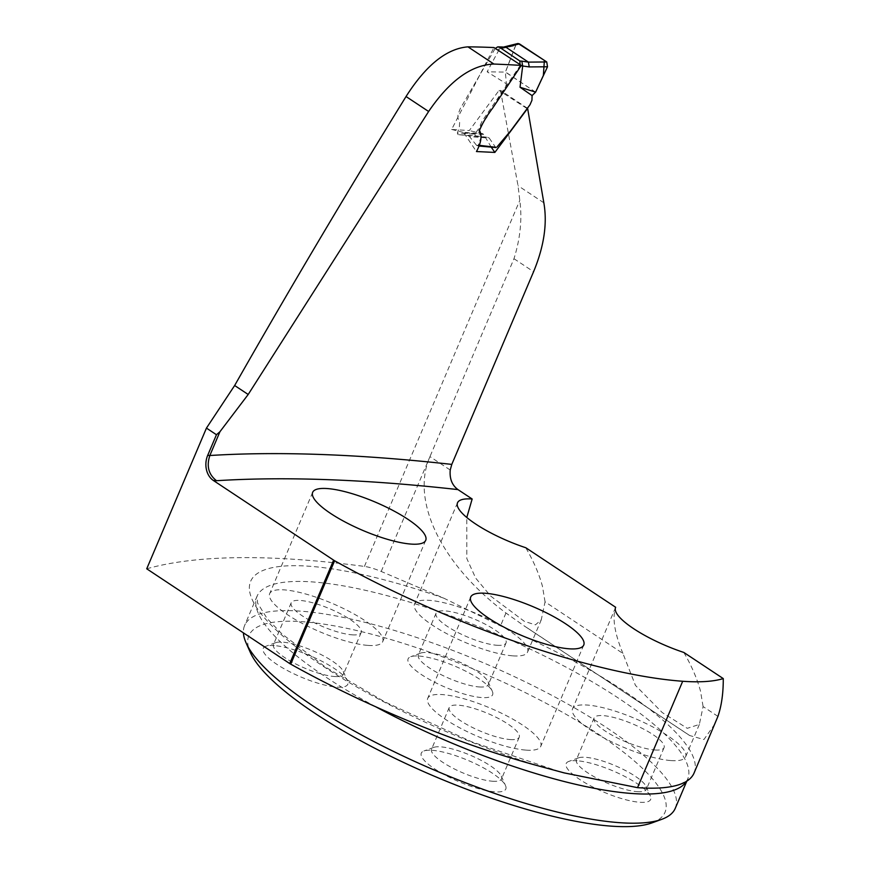 <?xml version="1.0" encoding="UTF-8"?>
<svg xmlns="http://www.w3.org/2000/svg" width="870" height="870" viewBox="0 0 870 870"><rect width="100%" height="100%" fill="white"/><g stroke="black" fill="none" stroke-linecap="round" stroke-linejoin="round"><path stroke-width="0.65" stroke-dasharray="4.35 3.26" d="M714.879 723.96L703.928 739.533L689.605 735.509L524.262 625.965L505.959 613.002C441.46 564.782 410.39 500.837 429.965 456.609L513.974 258.716C520.325 238.391 522.261 218.957 519.803 200.383L518.031 185.701L500.467 90.306L499.032 90.436L469.3 130.565L451.628 129.445L493.964 47.556M146.725 568.795A921.091 232.181 -157 0 1 364.421 566.424A23.392 5.894 -157 0 1 381.212 571.47L443.917 598.223L500.489 625.889A237.434 59.845 -157 0 1 694.053 773.06M717.924 716.391L703.101 706.57L699.35 724.427L687.278 728.331L662.244 712.552L635.448 685.386L622.909 653.435L545.055 601.855L541.27 619.788L535.442 624.845L524.414 621.397L490.637 596.048L475.651 578.082L466.809 558.518L466.788 517.487M526.72 108.348L499.032 90.436M527.622 108.424L500.467 90.306M491.224 147.117L483.644 134.415L463.906 132.99L462.916 132.262L482.611 133.675L483.644 134.415M482.611 133.675L469.3 130.565M451.628 129.445L462.916 132.262M463.906 132.99L476.455 151.543M545.055 601.855L542.456 586.347C539.139 574.048 533.582 561.172 525.795 547.741M512.952 655.86A61.411 15.475 23 0 0 527.568 652.087A61.411 15.475 23 0 0 477.086 613.839A61.411 15.475 23 0 0 414.522 604.095A61.411 15.475 23 0 0 447.648 634.132A61.411 15.475 23 0 0 512.952 655.86M670.987 760.576A61.411 15.475 23 0 0 685.614 756.802A61.411 15.475 23 0 0 635.133 718.566A61.411 15.475 23 0 0 572.558 708.811A61.411 15.475 23 0 0 605.683 738.847A61.411 15.475 23 0 0 670.987 760.576M683.842 652.457C691.628 665.887 697.174 678.763 700.491 691.074L703.101 706.57M622.909 653.435C614.514 633.045 612.099 617.667 615.666 607.282M675.272 808.306A233.932 58.964 23 0 0 549.09 693.89A233.932 58.964 23 0 0 300.302 611.121A233.932 58.964 23 0 0 244.611 625.497A233.932 58.964 23 0 0 243.415 632.871M652.043 822.868A226.037 56.974 23 0 0 567.403 715.064A226.037 56.974 23 0 0 302.706 621.724A226.037 56.974 23 0 0 250.277 652.326M432.227 750.31A45.903 11.571 -157 0 1 475.803 763.914A45.903 11.571 -157 0 1 505.535 785.61A45.903 11.571 -157 0 1 494.889 791.83A45.903 11.571 -157 0 1 441.123 772.875A45.903 11.571 -157 0 1 423.929 750.973A45.903 11.571 -157 0 1 432.227 750.31M577.082 760.761A45.903 11.571 23 0 0 568.784 761.424A45.903 11.571 23 0 0 585.978 783.315A45.903 11.571 23 0 0 639.744 802.27A45.903 11.571 23 0 0 650.39 796.061A45.903 11.571 23 0 0 620.658 774.365A45.903 11.571 23 0 0 577.082 760.761M274.18 645.594A45.903 11.571 23 0 0 265.894 646.258A45.903 11.571 23 0 0 283.076 668.16A45.903 11.571 23 0 0 336.842 687.115A45.903 11.571 23 0 0 347.489 680.895A45.903 11.571 23 0 0 317.767 659.199A45.903 11.571 23 0 0 274.18 645.594M419.035 656.045A45.903 11.571 -157 0 1 462.622 669.65A45.903 11.571 -157 0 1 492.344 691.346A45.903 11.571 -157 0 1 481.697 697.555A45.903 11.571 -157 0 1 427.931 678.6A45.903 11.571 -157 0 1 410.749 656.709A45.903 11.571 -157 0 1 419.035 656.045M368.097 645.409A61.411 15.475 23 0 0 382.713 641.636A61.411 15.475 23 0 0 332.231 603.399A61.411 15.475 23 0 0 269.667 593.655A61.411 15.475 23 0 0 302.782 623.692A61.411 15.475 23 0 0 368.097 645.409M352.132 634.839A38.008 9.581 23 0 0 361.18 632.501A38.008 9.581 23 0 0 329.926 608.826A38.008 9.581 23 0 0 291.2 602.79A38.008 9.581 23 0 0 311.699 621.387A38.008 9.581 23 0 0 352.132 634.839M334.439 676.512A38.008 9.581 23 0 0 343.487 674.174A38.008 9.581 23 0 0 343.258 671.368A38.008 9.581 23 0 0 312.243 650.499A38.008 9.581 23 0 0 275.692 642.68A38.008 9.581 23 0 0 273.506 644.474A38.008 9.581 23 0 0 294.006 663.06A38.008 9.581 23 0 0 334.439 676.512M496.987 645.279A38.008 9.581 23 0 0 506.035 642.941A38.008 9.581 23 0 0 474.792 619.277A38.008 9.581 23 0 0 436.055 613.241A38.008 9.581 23 0 0 456.554 631.827A38.008 9.581 23 0 0 496.987 645.279M479.294 686.952A38.008 9.581 23 0 0 488.342 684.625A38.008 9.581 23 0 0 488.113 681.808A38.008 9.581 23 0 0 457.098 660.95A38.008 9.581 23 0 0 420.547 653.131A38.008 9.581 23 0 0 418.361 654.914A38.008 9.581 23 0 0 438.871 673.51A38.008 9.581 23 0 0 479.294 686.952M655.023 749.994A38.008 9.581 23 0 0 664.071 747.656A38.008 9.581 23 0 0 632.827 723.992A38.008 9.581 23 0 0 594.09 717.957A38.008 9.581 23 0 0 614.601 736.553A38.008 9.581 23 0 0 655.023 749.994M637.34 791.678A38.008 9.581 23 0 0 646.388 789.34A38.008 9.581 23 0 0 646.149 786.523A38.008 9.581 23 0 0 615.133 765.665A38.008 9.581 23 0 0 578.583 757.846A38.008 9.581 23 0 0 576.408 759.63A38.008 9.581 23 0 0 596.907 778.226A38.008 9.581 23 0 0 637.34 791.678M526.132 750.125A61.411 15.475 23 0 0 540.748 746.351A61.411 15.475 23 0 0 490.278 708.115A61.411 15.475 23 0 0 427.703 698.371A61.411 15.475 23 0 0 460.828 728.407A61.411 15.475 23 0 0 526.132 750.125M510.168 739.554A38.008 9.581 23 0 0 519.216 737.216A38.008 9.581 23 0 0 487.972 713.541A38.008 9.581 23 0 0 449.235 707.506A38.008 9.581 23 0 0 469.746 726.102A38.008 9.581 23 0 0 510.168 739.554M492.485 781.227A38.008 9.581 23 0 0 501.533 778.889A38.008 9.581 23 0 0 501.294 776.083A38.008 9.581 23 0 0 470.278 755.214A38.008 9.581 23 0 0 433.728 747.395A38.008 9.581 23 0 0 431.553 749.19A38.008 9.581 23 0 0 452.052 767.775A38.008 9.581 23 0 0 492.485 781.227M535.615 92.133L505.372 72.09L506.373 83.759L487.135 71.797L499.434 49.046L515.529 45.566L517.65 43.565M506.383 83.814L505.687 86.761L487.156 116.906L474.726 134.197L457.348 133.023L459.349 127.379L459.632 122.365L457.827 117.776L458.022 114.427L460.263 108.641L494.889 48.981L499.391 49.144M475.39 135.807L488.233 137.449L458.044 134.632L475.39 135.807L474.726 134.197M489.234 138.069L495.53 147.248L476.76 145.551L469.539 136.644L489.234 138.069L488.233 137.449M496.074 147.552L495.53 147.248M515.529 45.566L505.372 72.101L487.135 71.797M481.208 136.688L478.206 145.225L479.109 145.301M521.076 65.728L520.14 65.641L482.067 121.169L479.359 127.053L479.392 131.142M495.269 48.426L494.889 48.981M478.206 145.225L476.76 145.551L478.815 145.997M468.506 136.035A2.338 1.827 94.1 0 1 469.539 136.644M457.348 133.023L458.044 134.632M504.469 46.871L501.99 48.916M502.077 46.991L499.434 49.046M535.615 92.144L505.513 72.025L515.997 44.729M517.041 43.804L518.139 43.5M364.421 566.424L519.803 200.383M513.974 258.716L533.582 271.712M381.212 571.47L429.965 456.609L450.225 470.028M543.837 202.797L518.031 185.701M375.796 706.81A233.932 58.964 -157 0 1 256.998 596.331A233.932 58.964 -157 0 1 495.367 633.447A233.932 58.964 -157 0 1 687.659 779.129A233.932 58.964 -157 0 1 686.517 781.314M505.959 613.002L500.489 625.889M443.917 598.223A245.623 61.911 23 0 0 254.301 603.758A245.623 61.911 23 0 0 538.019 765.796M689.627 735.476L524.284 625.921M457.522 502.773L414.522 604.095M541.281 619.788L527.568 652.087M615.568 607.488L572.558 708.811M699.35 724.427L685.614 756.802M559.584 771.657L471.844 741.838L384.779 701.862L325.423 667.083L281.858 633.838L267.057 618.439L257.618 603.16L256.998 596.331L244.611 625.497M679.97 784.37C686.626 780.879 689.181 779.139 687.659 779.129L686.811 781.129M312.667 492.333L269.667 593.655M425.724 540.313L382.713 641.636M291.2 602.79L273.506 644.474M361.18 632.501L343.487 674.174M275.692 642.68L265.894 646.258M343.258 671.368L347.489 680.895M436.055 613.241L418.361 654.914M506.035 642.941L488.342 684.625M420.547 653.131L410.749 656.709M488.113 681.808L492.344 691.346M594.09 717.957L576.408 759.63M664.071 747.656L646.388 789.34M578.583 757.846L568.784 761.424M646.149 786.523L650.39 796.061M470.713 597.048L427.703 698.371M583.759 645.029L540.748 746.351M449.235 707.506L431.553 749.19M519.216 737.216L501.533 778.889M433.728 747.395L423.929 750.973M501.294 776.083L505.535 785.61"/><path stroke-width="1.3" d="M289.732 663.56L333.623 560.149A5.851 1.479 -157 0 0 334.624 560.758A306.044 77.147 -157 0 0 682.689 681.264A237.434 59.845 -157 0 0 723.274 678.589C723.318 693.292 721.534 705.896 717.924 716.391L694.053 773.06A237.434 59.845 -157 0 1 679.97 784.37A237.434 59.845 -157 0 1 637.525 787.654L564.239 772.908L538.019 765.796A306.044 77.147 -157 0 1 290.732 664.158A5.851 1.479 -157 0 1 289.732 663.56L146.725 568.795L206.451 428.094L234.65 385.508C289.242 289.514 346.369 193.194 406.04 96.526C426.05 65.109 446.691 48.557 467.962 46.849A921.091 232.181 23 0 1 493.964 47.556L521.293 65.402A1770.243 446.223 23 0 0 493.91 64.043L467.962 46.849M333.623 560.149L213.389 480.49A18.716 14.572 -85.9 0 1 207.702 455.347L216.456 434.728A119.299 68.512 123.5 0 0 219.947 431.705L248.189 394.48L428.627 111.49C449.583 80.736 471.355 64.924 493.91 64.043M466.788 517.487L472.16 498.999L457.946 489.592C452.052 485.232 449.485 478.717 450.225 470.028L451.791 464.395L533.582 271.712C544.044 246.46 547.458 223.492 543.837 202.797L527.622 108.424L494.856 152.424L476.455 151.543C481.23 142.713 482.23 135.666 479.479 130.402C482.839 122.561 487.189 115.199 492.54 108.293L521.293 65.402M219.947 431.705L209.844 455.51C206.364 466.179 208.593 474.574 216.521 480.708A1751.527 441.503 23 0 1 457.946 489.592M216.456 434.728L206.451 428.094M407.606 519.096A61.411 15.475 23 0 0 349.109 492.79A61.411 15.475 23 0 0 312.667 492.333A61.411 15.475 23 0 0 345.792 522.359A61.411 15.475 23 0 0 411.108 544.087A61.411 15.475 23 0 0 425.724 540.313A61.411 15.475 23 0 0 407.606 519.096M723.274 678.589L683.842 652.457A61.411 15.475 23 0 1 615.568 607.488A61.411 15.475 23 0 1 615.666 607.282L525.795 547.741A61.411 15.475 -157 0 1 457.522 502.773A61.411 15.475 -157 0 1 472.16 498.999M565.652 623.812A61.411 15.475 -157 0 1 583.759 645.029A61.411 15.475 -157 0 1 569.143 648.803A61.411 15.475 -157 0 1 503.839 627.085A61.411 15.475 -157 0 1 470.713 597.048A61.411 15.475 -157 0 1 507.156 597.505A61.411 15.475 -157 0 1 565.652 623.812M527.622 108.424L526.97 108M494.856 152.424L491.224 147.117M243.415 632.871A233.932 58.964 23 0 0 246.047 642.799A233.932 58.964 23 0 0 397.503 753.355A233.932 58.964 23 0 0 619.592 822.683A233.932 58.964 23 0 0 661.842 819.29A233.932 58.964 23 0 0 675.272 808.306L686.811 781.129M246.047 642.799L250.277 652.326A226.037 56.974 23 0 0 434.695 776.377A226.037 56.974 23 0 0 652.043 822.868L661.842 819.29M479.109 145.301L495.53 147.248M497.009 146.921L510.592 130.924L530.026 104.715L531.951 100.257L532.092 95.591L535.615 92.144L520.032 87.239L532.092 95.591M518.139 43.5L544.381 60.4L543.358 75.483L535.615 92.144L547.513 66.772L529.243 66.925L522.696 66L520.032 87.239M522.696 66L521.815 61.161L528.394 62.118L546.751 61.966L519.444 43.881L505.916 47.219L528.362 62.096M479.065 130.326L481.208 136.688M520.14 65.641L519.858 60.998L499.467 47.241L497.651 46.904L495.269 48.426M546.751 61.966L547.513 66.772M517.65 43.565L519.444 43.881M505.916 47.219L502.077 46.991M505.97 47.252L501.979 47.002M529.243 66.925L528.394 62.118M515.997 44.729L517.041 43.804M207.702 455.347L209.844 455.51A1770.243 446.223 -157 0 1 451.791 464.395M213.389 480.49L216.521 480.708M686.517 781.314A233.932 58.964 -157 0 1 631.979 793.505A233.932 58.964 -157 0 1 375.796 706.81M682.689 681.264L637.525 787.654M334.624 560.758L290.732 664.158M406.04 96.526L428.627 111.49M234.65 385.508L248.189 394.48M522.729 65.859L521.076 65.728M503.436 47.382L499.467 47.241M519.858 60.998L521.815 61.161M564.239 772.919L559.584 771.657M504.23 46.882L517.509 43.598M498.249 46.86L502.186 47.002M478.815 145.997L496.085 147.563"/></g></svg>
